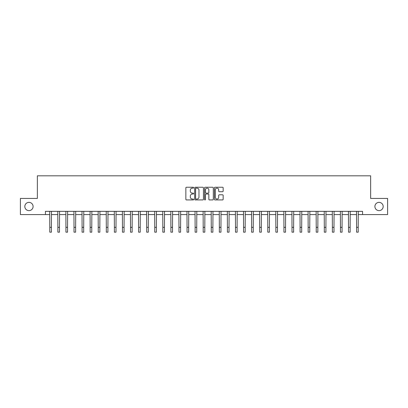 <?xml version="1.0" encoding="UTF-8"?>
<svg xmlns="http://www.w3.org/2000/svg" width="408" height="408" viewBox="0 0 408 408"><rect width="100%" height="100%" fill="white"/><g stroke="black" fill="none" stroke-linecap="round" stroke-linejoin="round"><path stroke-width="0.61" d="M193.667 187.69A0.444 0.444 0 0 0 193.224 187.246L186.487 187.246A0.632 0.632 0 0 0 185.849 187.879L185.849 199.293A0.632 0.632 0 0 0 186.487 199.925L193.224 199.925A0.444 0.444 0 0 0 193.667 199.481A0.444 0.444 0 0 0 193.224 199.038L192.352 199.038A2.03 2.03 0 0 1 190.322 197.008L190.322 196.059A2.03 2.03 0 0 1 192.352 194.029L193.224 194.029A0.444 0.444 0 0 0 193.667 193.586A0.444 0.444 0 0 0 193.224 193.142L192.352 193.142A2.03 2.03 0 0 1 190.322 191.112L190.322 190.159A2.03 2.03 0 0 1 192.352 188.134L193.224 188.134A0.444 0.444 0 0 0 193.667 187.69M374.906 206.504A4.136 4.136 0 0 0 379.042 210.635A4.136 4.136 0 0 0 383.173 206.504A4.136 4.136 0 0 0 379.042 202.368A4.136 4.136 0 0 0 374.906 206.504M24.827 206.504A4.136 4.136 0 0 0 28.958 210.635A4.136 4.136 0 0 0 33.094 206.504A4.136 4.136 0 0 0 28.958 202.368A4.136 4.136 0 0 0 24.827 206.504M222.528 191.714A0.632 0.632 0 0 0 223.161 191.082L223.161 187.879A0.632 0.632 0 0 0 222.528 187.246L215.047 187.246A0.632 0.632 0 0 0 214.414 187.879L214.414 199.293A0.632 0.632 0 0 0 215.047 199.925L222.528 199.925A0.632 0.632 0 0 0 223.161 199.293L223.161 195.422A0.632 0.632 0 0 0 222.528 194.789L219.326 194.789A0.632 0.632 0 0 0 218.693 195.422L218.693 197.339A1.698 1.698 0 0 1 216.995 199.038A1.698 1.698 0 0 1 215.302 197.339L215.302 189.827A1.698 1.698 0 0 1 216.995 188.134A1.698 1.698 0 0 1 218.693 189.827L218.693 191.082A0.632 0.632 0 0 0 219.326 191.714L222.528 191.714M45.431 214.577L20.4 214.577L20.4 198.431L37.358 198.431L37.358 175.822L370.642 175.822L370.642 198.431L387.6 198.431L387.6 214.577L362.569 214.577L362.569 211.349L45.431 211.349L45.431 214.577L49.791 214.577M203.444 187.879A0.632 0.632 0 0 0 202.812 187.246L195.33 187.246A0.632 0.632 0 0 0 194.698 187.879L194.698 199.293A0.632 0.632 0 0 0 195.33 199.925L202.812 199.925A0.632 0.632 0 0 0 203.444 199.293L203.444 187.879M205.188 187.246L212.67 187.246A0.632 0.632 0 0 1 213.302 187.879L213.302 199.293A0.632 0.632 0 0 1 212.67 199.925L209.467 199.925A0.632 0.632 0 0 1 208.835 199.293L208.835 194.662A0.632 0.632 0 0 0 208.202 194.029L206.076 194.029A0.632 0.632 0 0 0 205.443 194.662L205.443 199.481A0.444 0.444 0 0 1 205 199.925A0.444 0.444 0 0 1 204.556 199.481L204.556 187.879A0.632 0.632 0 0 1 205.188 187.246M51.403 214.577L57.865 214.577M59.476 214.577L65.938 214.577M67.549 214.577L74.011 214.577M75.623 214.577L82.084 214.577M83.701 214.577L90.158 214.577M91.774 214.577L98.231 214.577M99.848 214.577L106.304 214.577M107.921 214.577L114.378 214.577M115.994 214.577L122.456 214.577M124.068 214.577L130.529 214.577M132.141 214.577L138.603 214.577M140.214 214.577L146.676 214.577M148.293 214.577L154.749 214.577M156.366 214.577L162.823 214.577M164.439 214.577L170.896 214.577M172.513 214.577L178.969 214.577M180.586 214.577L187.042 214.577M188.659 214.577L195.121 214.577M196.733 214.577L203.194 214.577M204.806 214.577L211.268 214.577M212.879 214.577L219.341 214.577M220.958 214.577L227.414 214.577M229.031 214.577L235.487 214.577M237.104 214.577L243.561 214.577M245.177 214.577L251.634 214.577M253.251 214.577L259.707 214.577M261.324 214.577L267.786 214.577M269.397 214.577L275.859 214.577M277.471 214.577L283.932 214.577M285.544 214.577L292.006 214.577M293.622 214.577L300.079 214.577M301.696 214.577L308.152 214.577M309.769 214.577L316.225 214.577M317.842 214.577L324.299 214.577M325.916 214.577L332.377 214.577M333.989 214.577L340.45 214.577M342.062 214.577L348.524 214.577M350.135 214.577L356.597 214.577M358.209 214.577L362.569 214.577M196.029 188.134A0.444 0.444 0 0 0 195.585 188.578L195.585 198.594A0.444 0.444 0 0 0 196.029 199.038L196.947 199.038A2.03 2.03 0 0 0 198.976 197.008L198.976 190.159A2.03 2.03 0 0 0 196.947 188.134L196.029 188.134M208.835 189.858A1.698 1.698 0 0 0 207.136 188.165A1.698 1.698 0 0 0 205.443 189.858L205.443 192.505A0.632 0.632 0 0 0 206.076 193.142L208.202 193.142A0.632 0.632 0 0 0 208.835 192.505L208.835 189.858M49.71 211.349L49.791 227.333L51.403 227.333L51.479 211.349M49.791 227.333L49.791 232.178L51.403 232.178L51.403 227.333M57.788 211.349L57.865 227.333L59.476 227.333L59.553 211.349M57.865 227.333L57.865 232.178L59.476 232.178L59.476 227.333M65.861 211.349L65.938 227.333L67.549 227.333L67.626 211.349M65.938 227.333L65.938 232.178L67.549 232.178L67.549 227.333M73.935 211.349L74.011 227.333L75.623 227.333L75.704 211.349M74.011 227.333L74.011 232.178L75.623 232.178L75.623 227.333M82.008 211.349L82.084 227.333L83.701 227.333L83.778 211.349M82.084 227.333L82.084 232.178L83.701 232.178L83.701 227.333M90.081 211.349L90.158 227.333L91.774 227.333L91.851 211.349M90.158 227.333L90.158 232.178L91.774 232.178L91.774 227.333M98.155 211.349L98.231 227.333L99.848 227.333L99.924 211.349M98.231 227.333L98.231 232.178L99.848 232.178L99.848 227.333M106.228 211.349L106.304 227.333L107.921 227.333L107.998 211.349M106.304 227.333L106.304 232.178L107.921 232.178L107.921 227.333M114.301 211.349L114.378 227.333L115.994 227.333L116.071 211.349M114.378 227.333L114.378 232.178L115.994 232.178L115.994 227.333M122.38 211.349L122.456 227.333L124.068 227.333L124.144 211.349M122.456 227.333L122.456 232.178L124.068 232.178L124.068 227.333M130.453 211.349L130.529 227.333L132.141 227.333L132.218 211.349M130.529 227.333L130.529 232.178L132.141 232.178L132.141 227.333M138.526 211.349L138.603 227.333L140.214 227.333L140.291 211.349M138.603 227.333L138.603 232.178L140.214 232.178L140.214 227.333M146.6 211.349L146.676 227.333L148.293 227.333L148.369 211.349M146.676 227.333L146.676 232.178L148.293 232.178L148.293 227.333M154.673 211.349L154.749 227.333L156.366 227.333L156.442 211.349M154.749 227.333L154.749 232.178L156.366 232.178L156.366 227.333M162.746 211.349L162.823 227.333L164.439 227.333L164.516 211.349M162.823 227.333L162.823 232.178L164.439 232.178L164.439 227.333M170.819 211.349L170.896 227.333L172.513 227.333L172.589 211.349M170.896 227.333L170.896 232.178L172.513 232.178L172.513 227.333M178.893 211.349L178.969 227.333L180.586 227.333L180.662 211.349M178.969 227.333L178.969 232.178L180.586 232.178L180.586 227.333M186.966 211.349L187.042 227.333L188.659 227.333L188.736 211.349M187.042 227.333L187.042 232.178L188.659 232.178L188.659 227.333M195.044 211.349L195.121 227.333L196.733 227.333L196.809 211.349M195.121 227.333L195.121 232.178L196.733 232.178L196.733 227.333M203.118 211.349L203.194 227.333L204.806 227.333L204.882 211.349M203.194 227.333L203.194 232.178L204.806 232.178L204.806 227.333M211.191 211.349L211.268 227.333L212.879 227.333L212.956 211.349M211.268 227.333L211.268 232.178L212.879 232.178L212.879 227.333M219.264 211.349L219.341 227.333L220.958 227.333L221.034 211.349M219.341 227.333L219.341 232.178L220.958 232.178L220.958 227.333M227.338 211.349L227.414 227.333L229.031 227.333L229.107 211.349M227.414 227.333L227.414 232.178L229.031 232.178L229.031 227.333M235.411 211.349L235.487 227.333L237.104 227.333L237.181 211.349M235.487 227.333L235.487 232.178L237.104 232.178L237.104 227.333M243.484 211.349L243.561 227.333L245.177 227.333L245.254 211.349M243.561 227.333L243.561 232.178L245.177 232.178L245.177 227.333M251.558 211.349L251.634 227.333L253.251 227.333L253.327 211.349M251.634 227.333L251.634 232.178L253.251 232.178L253.251 227.333M259.631 211.349L259.707 227.333L261.324 227.333L261.4 211.349M259.707 227.333L259.707 232.178L261.324 232.178L261.324 227.333M267.709 211.349L267.786 227.333L269.397 227.333L269.474 211.349M267.786 227.333L267.786 232.178L269.397 232.178L269.397 227.333M275.783 211.349L275.859 227.333L277.471 227.333L277.547 211.349M275.859 227.333L275.859 232.178L277.471 232.178L277.471 227.333M283.856 211.349L283.932 227.333L285.544 227.333L285.62 211.349M283.932 227.333L283.932 232.178L285.544 232.178L285.544 227.333M291.929 211.349L292.006 227.333L293.622 227.333L293.699 211.349M292.006 227.333L292.006 232.178L293.622 232.178L293.622 227.333M300.002 211.349L300.079 227.333L301.696 227.333L301.772 211.349M300.079 227.333L300.079 232.178L301.696 232.178L301.696 227.333M308.076 211.349L308.152 227.333L309.769 227.333L309.845 211.349M308.152 227.333L308.152 232.178L309.769 232.178L309.769 227.333M316.149 211.349L316.225 227.333L317.842 227.333L317.919 211.349M316.225 227.333L316.225 232.178L317.842 232.178L317.842 227.333M324.222 211.349L324.299 227.333L325.916 227.333L325.992 211.349M324.299 227.333L324.299 232.178L325.916 232.178L325.916 227.333M332.296 211.349L332.377 227.333L333.989 227.333L334.065 211.349M332.377 227.333L332.377 232.178L333.989 232.178L333.989 227.333M340.374 211.349L340.45 227.333L342.062 227.333L342.139 211.349M340.45 227.333L340.45 232.178L342.062 232.178L342.062 227.333M348.447 211.349L348.524 227.333L350.135 227.333L350.212 211.349M348.524 227.333L348.524 232.178L350.135 232.178L350.135 227.333M356.521 211.349L356.597 227.333L358.209 227.333L358.29 211.349M356.597 227.333L356.597 232.178L358.209 232.178L358.209 227.333"/></g></svg>
